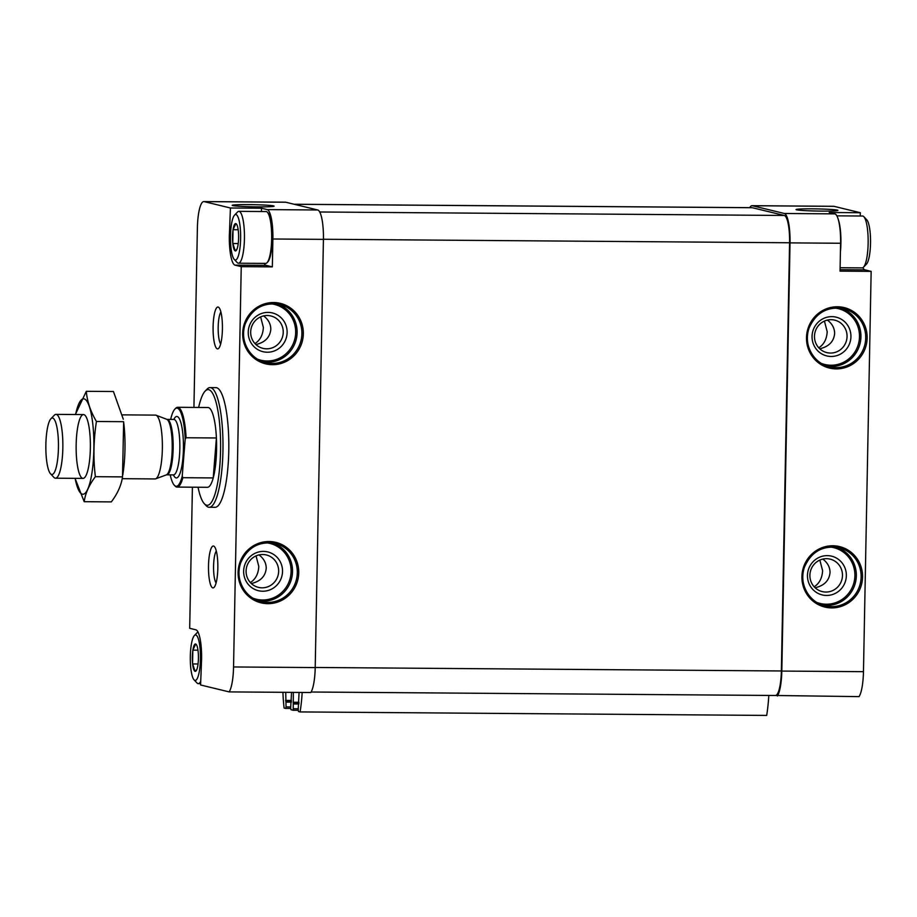 <?xml version="1.0" encoding="UTF-8"?>
<svg xmlns="http://www.w3.org/2000/svg" width="917" height="917" viewBox="0 0 917 917"><rect width="100%" height="100%" fill="white"/><g stroke="black" fill="none" stroke-linecap="round" stroke-linejoin="round"><path stroke-width="1.38" d="M836.877 215.839L862.553 216.022A25.928 5.789 90.4 0 1 863.871 216.721L866.794 219.851A22.742 5.078 90.4 0 1 870.531 243.211A22.742 5.078 90.4 0 1 866.473 264.119L863.493 267.202A25.928 5.789 90.4 0 1 862.163 267.89L840.11 267.718M238.168 229.754L233.021 229.709L235.875 223.61A13.686 3.049 90.4 0 1 236.861 224.699A13.686 3.049 90.4 0 1 238.305 230.855L238.351 231.279A13.686 3.049 90.4 0 1 238.088 244.53L238.03 244.931A13.686 3.049 90.4 0 1 236.678 249.825A13.686 3.049 90.4 0 1 235.348 250.926L237.033 249.011M233.078 229.582A13.686 3.049 90.4 0 1 235.761 223.588M232.769 243.234L233.021 229.984A13.686 3.049 90.4 0 0 232.769 243.234L235.245 250.903A13.686 3.049 90.4 0 1 232.815 243.658M197.98 650.187L192.845 650.153L195.688 644.043A13.686 3.049 90.4 0 1 196.685 645.144A13.686 3.049 90.4 0 1 198.118 651.288L198.164 651.723A13.686 3.049 90.4 0 1 197.912 664.963L197.854 665.364A13.686 3.049 90.4 0 1 196.49 670.27A13.686 3.049 90.4 0 1 195.172 671.37L196.857 669.456M192.902 650.027A13.686 3.049 90.4 0 1 195.585 644.021M192.581 663.679L192.834 650.428A13.686 3.049 90.4 0 0 192.581 663.679L195.057 671.347A13.686 3.049 90.4 0 1 192.627 664.103M862.863 267.707A27.923 6.236 -89.6 0 0 864.937 269.862L871.15 271.375L840.041 271.134L840.58 243.257A27.923 6.236 -89.6 0 0 834.894 213.867L829.232 212.492L860.341 212.721L860.215 216.011M775.243 695.487L859.057 696.622A27.923 6.236 -89.6 0 0 863.459 671.68L871.15 271.375M860.341 212.721L834.046 206.336A27.923 6.236 -89.6 0 0 833.725 206.302L752.066 205.683A27.923 6.236 -89.6 0 0 749.739 207.666M777.398 696.014A27.923 6.236 -89.6 0 0 781.811 671.072L790.03 242.879A27.923 6.236 -89.6 0 0 784.356 213.489L752.387 205.729A27.923 6.236 -89.6 0 0 752.066 205.683M796.564 209.821A20.942 1.066 -178.9 0 1 796.059 209.626A20.942 1.066 -178.9 0 1 817.001 208.904A20.942 1.066 -178.9 0 1 837.886 210.429A20.942 1.066 -178.9 0 1 818.778 211.07A20.942 1.066 -178.9 0 1 796.564 209.821M203.803 201.58L285.462 202.187A27.923 6.236 -89.6 0 1 285.783 202.233L317.752 209.982A27.923 6.236 -89.6 0 1 323.426 239.371L315.207 667.576A27.923 6.236 -89.6 0 1 310.806 692.518L229.147 691.899A27.923 6.236 -89.6 0 0 233.548 666.957L241.24 266.652L272.338 266.881L272.876 238.993A27.923 6.236 -89.6 0 0 267.202 209.603L261.528 208.228L230.431 207.999L204.136 201.614A27.923 6.236 -89.6 0 0 203.803 201.58A27.923 6.236 -89.6 0 0 197.384 227.989L193.934 407.423M192.41 487.191L189.693 628.305L195.906 629.819A27.923 6.236 -89.6 0 1 201.591 659.208L200.582 684.976L229.147 691.899M824.429 321.088L827.191 331.679C826.767 339.118 823.947 344.494 818.755 347.795M827.409 320.09C832.178 323.735 834.585 328.206 834.63 333.479C833.885 341.502 828.922 346.603 819.741 348.792M847.056 336.493A16.701 16.265 -76.4 0 1 826.836 352.609A16.701 16.265 -76.4 0 1 814.961 332.539A16.701 16.265 -76.4 0 1 847.056 336.493M819.844 560.081L822.606 570.672C822.171 578.111 819.362 583.487 814.17 586.788M822.813 559.083C827.592 562.729 829.988 567.199 830.034 572.472C829.289 580.495 824.337 585.596 815.156 587.786M842.471 575.486A16.701 16.265 -76.4 0 1 822.24 591.603A16.701 16.265 -76.4 0 1 810.376 571.532A16.701 16.265 -76.4 0 1 842.471 575.486M260.611 316.858L263.374 327.449C262.95 334.9 260.141 340.264 254.949 343.566M263.592 315.872C268.36 319.506 270.767 323.976 270.813 329.249C270.068 337.273 265.105 342.373 255.935 344.563M283.238 332.263A16.701 16.265 -76.4 0 1 263.019 348.38A16.701 16.265 -76.4 0 1 251.155 328.309A16.701 16.265 -76.4 0 1 283.238 332.263M256.026 555.851L258.789 566.442C258.365 573.893 255.545 579.257 250.352 582.559M259.007 554.865C263.775 558.51 266.182 562.969 266.228 568.242C265.483 576.266 260.52 581.367 251.338 583.556M278.653 571.257A16.701 16.265 -76.4 0 1 258.434 587.373A16.701 16.265 -76.4 0 1 246.57 567.302A16.701 16.265 -76.4 0 1 278.653 571.257M273.575 205.901A20.942 1.066 1.1 0 0 250.295 204.629A20.942 1.066 1.1 0 0 232.253 205.397A20.942 1.066 1.1 0 0 253.138 206.806A20.942 1.066 1.1 0 0 274.08 206.199A20.942 1.066 1.1 0 0 273.575 205.901M230.431 207.999L229.342 235.749A27.923 6.236 -89.6 0 0 235.027 265.139L241.24 266.652M222.418 329.111A20.942 4.677 90.4 0 1 218.682 348.368A20.942 4.677 90.4 0 1 213.088 327.942A20.942 4.677 90.4 0 1 218.98 307.596A20.942 4.677 90.4 0 1 222.418 329.111M217.833 568.104A20.942 4.677 90.4 0 1 214.085 587.361A20.942 4.677 90.4 0 1 208.491 566.935A20.942 4.677 90.4 0 1 214.395 546.589A20.942 4.677 90.4 0 1 217.833 568.104M209.191 507.273L215.014 507.307A59.834 13.354 -89.6 0 0 228.78 450.705A59.834 13.354 -89.6 0 0 215.919 387.639L210.085 387.593A59.834 13.354 90.4 0 1 222.946 450.66A59.834 13.354 90.4 0 1 209.191 507.273A59.834 13.354 90.4 0 1 206.142 505.657L204.308 503.697A57.84 12.918 90.4 0 1 198.038 487.236M311.115 692.014L775.404 695.487A25.928 5.789 -89.6 0 0 781.364 670.969L789.583 242.764A25.928 5.789 -89.6 0 0 784.31 215.472L752.353 207.723A25.928 5.789 -89.6 0 0 752.055 207.678L294.105 204.25M282.917 692.301A55.845 12.471 -89.6 0 0 284.098 708.05L285.68 708.428L286.047 706.915L285.737 692.324M291.537 692.369L290.655 708.039L290.987 709.712L293.222 710.262L293.325 692.381M768.801 695.441A55.845 12.471 -89.6 0 1 766.681 715.42L300.088 711.924L298.529 711.546L298.208 709.873L299.068 692.427M300.088 711.924A55.845 12.471 -89.6 0 0 302.174 692.45M198.634 407.457A57.84 12.918 90.4 0 1 205.156 391.089A57.84 12.918 90.4 0 1 220.561 450.545A57.84 12.918 90.4 0 1 204.308 503.697M170.837 419.413L170.94 418.163A39.099 8.723 90.4 0 1 174.872 409.12L175.617 408.34A39.889 8.906 90.4 0 1 177.657 407.297L207.987 407.526A39.889 8.906 90.4 0 1 216.572 449.571A39.889 8.906 90.4 0 1 207.391 487.305L177.061 487.076A39.889 8.906 90.4 0 1 175.032 486.01L174.299 485.219A39.099 8.723 90.4 0 1 170.218 474.857M205.156 391.089L207.013 389.163A59.834 13.354 90.4 0 1 210.085 387.593M282.528 571.463A19.945 19.417 -76.4 0 1 253.035 588.485A19.945 19.417 -76.4 0 1 253.7 553.994A19.945 19.417 -76.4 0 1 282.528 571.463M287.124 332.47A19.945 19.417 -76.4 0 1 257.631 349.492A19.945 19.417 -76.4 0 1 258.285 315.001A19.945 19.417 -76.4 0 1 287.124 332.47M846.345 575.693A19.945 19.417 -76.4 0 1 816.852 592.714A19.945 19.417 -76.4 0 1 817.517 558.224A19.945 19.417 -76.4 0 1 846.345 575.693M850.93 336.699A19.945 19.417 -76.4 0 1 821.437 353.721A19.945 19.417 -76.4 0 1 822.102 319.231A19.945 19.417 -76.4 0 1 850.93 336.699M216.08 582.96A16.701 3.725 90.4 0 1 213.569 566.981A16.701 3.725 90.4 0 1 216.32 551.037M220.665 343.967A16.701 3.725 90.4 0 1 218.166 327.988A16.701 3.725 90.4 0 1 220.905 312.044M230.499 235.761L229.342 235.749M261.528 208.228L261.402 211.518M264.153 263.397A27.923 6.236 -89.6 0 0 266.125 265.368L272.338 266.881M234.557 215.117L237.526 212.033A25.928 5.789 90.4 0 1 238.867 211.346L266.079 211.552A25.928 5.789 90.4 0 1 267.397 212.251L268.131 213.031A25.137 5.605 90.4 0 1 272.257 238.844A25.137 5.605 90.4 0 1 267.764 261.964L267.019 262.732A25.928 5.789 90.4 0 1 265.689 263.408L238.477 263.213A25.928 5.789 90.4 0 1 237.148 262.514L234.225 259.385A22.742 5.078 90.4 0 1 230.476 237.216A22.742 5.078 90.4 0 1 234.557 215.117A22.742 5.078 90.4 0 1 240.621 238.489A22.742 5.078 90.4 0 1 234.225 259.385M200.433 658.922A22.742 5.078 90.4 0 1 194.049 679.818A22.742 5.078 90.4 0 1 190.3 657.661A22.742 5.078 90.4 0 1 194.381 635.55A22.742 5.078 90.4 0 1 200.433 658.922M200.731 681.297A25.928 5.789 90.4 0 1 198.29 683.646A25.928 5.789 90.4 0 1 196.972 682.947L194.049 679.818M194.381 635.55L197.35 632.466A25.928 5.789 90.4 0 1 197.98 631.973M198.038 663.988L192.581 663.954M838.356 219.748A25.928 5.789 90.4 0 1 840.912 243.154A25.928 5.789 90.4 0 1 840.419 251.705M863.871 216.721A25.928 5.789 90.4 0 1 868.135 243.36A25.928 5.789 90.4 0 1 863.493 267.202M238.867 211.346A25.928 5.789 90.4 0 1 244.438 238.684A25.928 5.789 90.4 0 1 238.477 263.213M267.397 212.251A25.928 5.789 90.4 0 1 271.661 238.879A25.928 5.789 90.4 0 1 267.019 262.732M238.225 243.555L232.758 243.509M174.872 409.12A39.099 8.723 90.4 0 1 185.188 439.22L182.219 476.21A39.099 8.723 90.4 0 1 174.299 485.219M177.657 407.297A39.889 8.906 90.4 0 1 186.082 437.753L185.188 439.22M182.219 476.21L182.884 477.7A39.889 8.906 90.4 0 1 177.061 487.076M213.214 477.929A39.889 8.906 -89.6 0 0 216.412 437.971L213.214 477.929L182.884 477.7M186.082 437.753L216.412 437.971M58.436 447.771A28.244 6.304 90.4 0 1 50.504 473.734A28.244 6.304 90.4 0 1 45.85 446.201A28.244 6.304 90.4 0 1 50.916 418.748A28.244 6.304 90.4 0 1 58.436 447.771M50.916 418.748L54.332 415.206A31.912 7.13 90.4 0 1 55.971 414.369A31.912 7.13 90.4 0 1 62.837 448A31.912 7.13 90.4 0 1 55.49 478.193A31.912 7.13 90.4 0 1 53.862 477.333L50.504 473.734M122.591 414.862L155.5 415.114A31.912 7.13 90.4 0 1 156.085 415.229A31.912 7.13 90.4 0 1 162.355 448.745A31.912 7.13 90.4 0 1 155.615 478.834A31.912 7.13 90.4 0 1 155.019 478.938L122.19 478.685M122.786 474.995L123.279 471.533A47.673 10.637 -89.6 0 0 123.646 422.049L122.511 476.886C121.319 485.242 117.594 493.575 111.324 501.897L84.192 501.691C85.373 493.335 89.098 485.001 95.368 476.68C93.179 458.5 93.534 440.103 96.434 421.488C90.508 411.412 87.138 401.348 86.313 391.307L75.503 414.186M86.313 391.307L113.444 391.513L123.291 419.207M123.566 421.694L96.434 421.488M122.511 476.886L95.368 476.68M75.034 478.342L84.192 501.691M83.871 414.622A31.912 7.13 -89.6 0 0 76.145 449.284A31.912 7.13 -89.6 0 0 84.662 477.562A31.912 7.13 -89.6 0 0 90.382 446.533A31.912 7.13 -89.6 0 0 85.132 415.435A31.912 7.13 -89.6 0 0 83.871 414.622M75.114 478.342A47.673 10.637 -89.6 0 0 92.72 467.074A47.673 10.637 -89.6 0 0 84.181 398.884A47.673 10.637 -89.6 0 0 75.595 414.518M867.15 338.064A31.121 30.284 -76.4 0 1 821.139 364.634A31.121 30.284 -76.4 0 1 822.171 310.817A31.121 30.284 -76.4 0 1 867.15 338.064M862.553 577.057A31.121 30.284 -76.4 0 1 816.543 603.627A31.121 30.284 -76.4 0 1 817.586 549.81A31.121 30.284 -76.4 0 1 862.553 577.057M840.58 243.257L790.03 242.879M863.459 671.68L781.811 671.072M834.046 206.336L752.387 205.729M834.894 213.867L784.356 213.489M317.752 209.982L267.202 209.603M323.426 239.371L272.876 238.993M315.207 667.576L233.548 666.957M303.332 333.845A31.121 30.284 -76.4 0 1 257.322 360.404A31.121 30.284 -76.4 0 1 258.353 306.587A31.121 30.284 -76.4 0 1 303.332 333.845M298.747 572.838A31.121 30.284 -76.4 0 1 252.737 599.397A31.121 30.284 -76.4 0 1 253.768 545.581A31.121 30.284 -76.4 0 1 298.747 572.838M285.783 202.233L204.136 201.614M781.364 670.969L315.207 667.473M789.583 242.764L323.426 239.268M784.31 215.472L319.735 211.987M752.353 207.723L294.254 204.285M290.666 708.463L285.691 708.428L290.666 708.463M290.678 706.95L286.047 706.915M291.331 702.17L286.138 702.135M291.365 701.333L285.966 701.299M291.365 701.287L285.749 701.241M291.388 700.45L285.588 700.405M293.222 710.262L298.208 710.297L293.245 710.251M298.231 708.784L293.589 708.749M298.873 704.004L293.681 703.969M298.908 703.167L293.52 703.133M298.919 703.121L293.291 703.075M298.931 702.273L293.131 702.239M297.314 572.758A29.917 29.126 -76.4 0 1 261.093 601.621A29.917 29.126 -76.4 0 1 239.853 565.674A29.917 29.126 -76.4 0 1 275.203 543.472A29.917 29.126 -76.4 0 1 297.314 572.758M272.785 542.99A29.917 29.126 -76.4 0 1 292.523 571.6A29.917 29.126 -76.4 0 1 258.72 600.933M266.148 542.772A28.725 27.957 -76.4 0 1 291.09 571.52A28.725 27.957 -76.4 0 1 252.725 598.079M301.899 333.765A29.917 29.126 -76.4 0 1 265.689 362.628A29.917 29.126 -76.4 0 1 244.438 326.681A29.917 29.126 -76.4 0 1 279.8 304.478A29.917 29.126 -76.4 0 1 301.899 333.765M277.37 303.997A29.917 29.126 -76.4 0 1 297.108 332.607A29.917 29.126 -76.4 0 1 263.317 361.94M270.733 303.779A28.725 27.957 -76.4 0 1 295.675 332.527A28.725 27.957 -76.4 0 1 257.31 359.086M861.12 576.988A29.917 29.126 -76.4 0 1 824.91 605.85A29.917 29.126 -76.4 0 1 803.659 569.904A29.917 29.126 -76.4 0 1 839.021 547.69A29.917 29.126 -76.4 0 1 861.12 576.988M836.602 547.22A29.917 29.126 -76.4 0 1 856.329 575.83A29.917 29.126 -76.4 0 1 822.538 605.163M829.954 547.002A28.725 27.957 -76.4 0 1 854.896 575.75A28.725 27.957 -76.4 0 1 816.531 602.309M865.717 337.995A29.917 29.126 -76.4 0 1 829.495 366.846A29.917 29.126 -76.4 0 1 808.244 330.911A29.917 29.126 -76.4 0 1 843.606 308.697A29.917 29.126 -76.4 0 1 865.717 337.995M841.187 308.227A29.917 29.126 -76.4 0 1 860.925 336.837A29.917 29.126 -76.4 0 1 827.123 366.17M834.55 308.009A28.725 27.957 -76.4 0 1 859.493 336.757A28.725 27.957 -76.4 0 1 821.116 363.315M266.125 265.368L235.027 265.139M840.075 269.678L864.937 269.862M173.84 419.436A30.72 6.855 90.4 0 1 183.423 448.849A30.72 6.855 90.4 0 1 173.428 474.891M166.298 474.914L166.779 474.834A27.728 6.19 90.4 0 0 173.153 448.608A27.728 6.19 90.4 0 0 167.192 419.39L166.722 419.298A27.9 6.224 90.4 0 1 172.201 448.608A27.9 6.224 90.4 0 1 166.298 474.914L155.615 478.834M167.192 419.39L173.875 419.436A27.728 6.19 90.4 0 1 179.835 448.665A27.728 6.19 90.4 0 1 173.462 474.891L173.898 474.823M261.093 601.621C242.535 597.036 234.855 575.956 240.884 562.385C247.796 547.254 259.236 540.95 275.203 543.472M265.689 362.628C247.131 358.043 239.452 336.963 245.469 323.392C252.381 308.261 263.821 301.957 279.8 304.478M824.91 605.85C806.352 601.265 798.673 580.186 804.69 566.603C811.602 551.484 823.042 545.179 839.021 547.69M829.495 366.846C810.937 362.272 803.258 341.193 809.275 327.61C816.199 312.491 827.638 306.186 843.606 308.697M198.29 683.646L200.64 683.669M55.49 478.193L83.023 478.399M55.971 414.369L83.504 414.576M166.722 419.298L156.085 415.229M166.779 474.834L173.462 474.891"/></g></svg>
